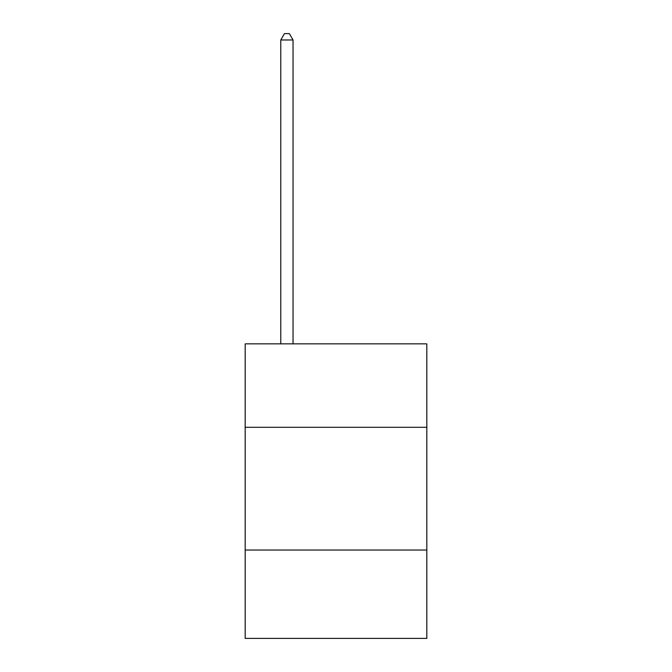 <?xml version="1.0" encoding="UTF-8"?>
<svg xmlns="http://www.w3.org/2000/svg" width="672" height="672" viewBox="0 0 672 672"><rect width="100%" height="100%" fill="white"/><g stroke="black" fill="none" stroke-linecap="round" stroke-linejoin="round"><path stroke-width="1.01" d="M426.821 427.308L426.821 343.854L245.179 343.854L245.179 427.308L426.821 427.308L426.821 638.4L245.179 638.4L245.179 427.308M426.821 550.04L245.179 550.04M293.042 343.854L293.042 39.984L280.77 39.984L280.77 343.854M280.77 39.984L284.458 33.6L289.363 33.6L293.042 39.984"/></g></svg>
